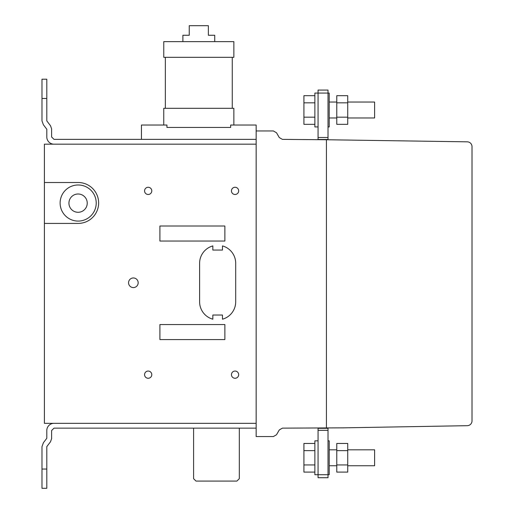 <?xml version="1.0" encoding="UTF-8"?>
<svg xmlns="http://www.w3.org/2000/svg" width="514" height="514" viewBox="0 0 514 514"><rect width="100%" height="100%" fill="white"/><g stroke="black" fill="none" stroke-linecap="round" stroke-linejoin="round"><path stroke-width="0.77" d="M336.779 95.688L347.734 95.688L347.734 124.33L336.779 124.33L336.779 95.688M336.779 102.845L347.734 102.845M336.779 117.166L347.734 117.166M347.734 102.042L374.616 102.042L347.734 102.042L374.616 102.042L374.616 117.976L347.734 117.976L374.616 117.976M328.016 126.939L329.211 126.939L329.211 93.079L328.016 93.079L328.016 139.757M318.057 90.078L326.024 90.078L318.057 90.078L318.057 93.066L314.87 93.079L314.87 126.939L318.057 126.939M314.87 124.33L303.922 124.33L303.922 95.688L314.87 95.688M303.922 102.845L314.87 102.845M303.922 117.166L314.87 117.166M141.446 139.371L141.446 125.037L166.941 125.037L166.941 127.427L230.664 127.427L166.941 127.427L166.941 125.037L163.754 125.037L163.754 108.306L233.857 108.306L233.857 125.037L230.664 125.037L230.664 127.427L230.664 125.037L256.158 125.037L256.158 436.559L273.371 436.559L276.5 434.76L279.282 429.948L282.404 428.136L342.787 427.854L467.277 425.682A4.812 4.812 0 0 0 472.013 420.87L472.013 146.644A4.812 4.812 0 0 0 467.284 141.832L326.422 139.744L326.422 427.931L326.422 139.744L282.404 139.371L279.282 137.572L276.5 132.753L273.371 130.954L256.158 130.954M232.264 108.306L165.347 108.306L165.347 57.324L232.264 57.324L232.264 108.306M233.857 57.324L163.767 57.324L163.767 41.634L233.857 41.634L233.857 57.324M182.881 41.634L182.881 35.26L189.248 35.26L189.248 25.7L208.369 25.7L208.369 35.26L214.736 35.26L214.736 41.634M326.024 90.078L328.016 90.078L326.024 90.078L328.016 90.078L328.016 93.066L318.057 93.066L318.057 137.476L328.016 137.476M318.057 137.476L318.057 139.467L328.016 139.467M328.016 428.323L318.057 428.323L318.057 477.712L328.016 477.712L328.016 427.924M318.057 430.314L328.016 430.314M318.057 428.323L318.057 427.969M326.024 477.712L318.057 477.712L326.024 477.712M336.779 450.624L336.779 472.103L347.734 472.103L347.734 443.46L336.779 443.46L336.779 450.624L347.734 450.624M336.779 464.939L347.734 464.939M347.734 465.748L374.616 465.748L374.616 449.814L347.734 449.814M328.016 440.851L329.211 440.851L329.211 474.711L326.024 474.724L314.87 474.711L314.87 440.851L318.057 440.851M314.87 443.46L303.922 443.46L303.922 472.103L314.87 472.103M303.922 464.939L314.87 464.939M303.922 450.624L314.87 450.624M41.987 98.463L41.987 79.214L46.8 79.214L46.8 98.463L41.987 98.463L41.987 120.886L43.394 124.754L46.8 129.252L46.8 136.968A7.215 7.215 0 0 0 54.021 144.183A7.215 7.215 0 0 1 46.8 136.968M256.158 139.371L54.021 139.371L51.612 136.968L51.612 128.815L50.488 125.718L46.8 120.886L46.8 98.463M41.987 469.051L41.987 488.3L46.8 488.3L46.8 469.051L41.987 469.051L41.987 446.627L43.394 442.76L46.8 438.262L46.8 430.546A7.215 7.215 0 0 1 54.021 423.33M256.158 428.136L54.021 428.136L51.612 430.546L51.612 438.699L50.488 441.796L46.8 446.627L46.8 469.051M239.312 428.136L239.312 478.675L236.903 481.078L195.995 481.078L193.592 478.675L193.592 428.136M256.158 423.33L256.158 144.183L44.397 144.183L44.397 423.33L256.158 423.33M222.466 245.91A18.048 18.048 0 0 1 235.701 263.303L235.701 301.802A18.048 18.048 0 0 1 222.466 319.2L222.466 315.037L212.841 315.037L212.841 319.2A18.048 18.048 0 0 1 199.605 301.802L199.605 263.303A18.048 18.048 0 0 1 212.841 245.91L212.841 250.067L222.466 250.067L222.466 245.91M44.397 182.502L78.141 182.502A20.457 20.457 0 0 1 98.637 202.908A20.457 20.457 0 0 1 78.224 223.41L44.397 223.41M224.875 339.587L224.875 324.546L159.899 324.546L159.899 339.587L224.875 339.587M224.875 241.047L224.875 226.006L159.899 226.006L159.899 241.047L224.875 241.047M235.065 371.05A3.611 3.611 0 0 1 238.188 376.466A3.611 3.611 0 0 1 231.936 376.466A3.611 3.611 0 0 1 235.065 371.05M148.18 371.05A3.611 3.611 0 0 1 151.302 376.466A3.611 3.611 0 0 1 145.051 376.466A3.611 3.611 0 0 1 148.18 371.05M133.37 277.958A4.812 4.812 0 0 1 137.534 285.174A4.812 4.812 0 0 1 129.2 285.174A4.812 4.812 0 0 1 133.37 277.958M235.065 187.263A3.611 3.611 0 0 1 238.188 192.679A3.611 3.611 0 0 1 231.936 192.679A3.611 3.611 0 0 1 235.065 187.263M148.18 187.269A3.611 3.611 0 0 1 151.302 192.679A3.611 3.611 0 0 1 145.051 192.679A3.611 3.611 0 0 1 148.18 187.269M78.173 184.982A18.048 18.048 0 0 1 93.799 212.057A18.048 18.048 0 0 1 62.541 212.057A18.048 18.048 0 0 1 78.173 184.982M78.083 193.996A9.143 9.143 0 0 1 86.005 207.714A9.143 9.143 0 0 1 70.167 207.714A9.143 9.143 0 0 1 78.083 193.996M318.057 477.712L328.016 477.712M329.211 102.042L336.779 102.042M336.779 117.976L329.211 117.976L336.779 117.976M329.211 465.748L336.779 465.748M329.211 449.814L336.779 449.814"/></g></svg>
